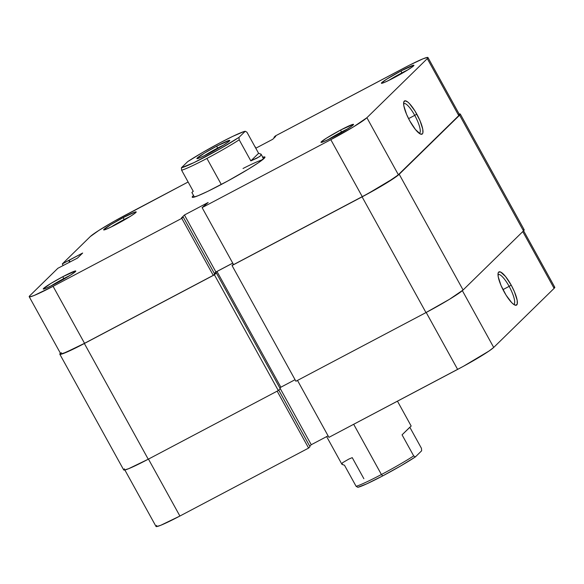 <?xml version="1.0" encoding="UTF-8"?>
<svg xmlns="http://www.w3.org/2000/svg" width="584" height="584" viewBox="0 0 584 584"><rect width="100%" height="100%" fill="white"/><g stroke="black" fill="none" stroke-linecap="round" stroke-linejoin="round"><path stroke-width="0.88" d="M509.139 286.364A16.812 4.212 62.2 0 0 497.991 274.67A16.812 4.212 -117.8 0 1 498.159 274.56A16.812 4.212 -117.8 0 1 509.139 286.364L502.963 289.62L509.139 286.364A16.812 4.212 -117.8 0 1 513.854 304.293A16.812 4.212 -117.8 0 1 513.672 304.373A16.812 4.212 62.2 0 0 509.139 286.364L511.197 285.109L509.139 286.364M504.204 291.956A18.79 4.708 -117.8 0 1 498.152 273.049A18.79 4.708 -117.8 0 1 511.197 285.109L505.576 276.568L500.671 272.064L498.641 272.122L498.13 273.108L498.225 276.794L500.999 285.415L506.036 295.095L511.628 302.556L513.285 304.082L515.898 305.293L517.263 303.957L517.176 300.278L514.402 291.65L511.197 285.109A18.79 4.708 -117.8 0 1 515.095 305.155A18.79 4.708 -117.8 0 1 504.204 291.956M308.6 448.081L277.166 391.149L308.6 448.081L309.994 446.716L278.75 390.112L309.994 446.716L308.6 448.081L179.894 516.037L308.6 448.081M148.46 459.104L179.894 516.037L148.46 459.104M156.702 525.381L156.016 526.308L156.49 526.6L160.826 525.257L179.894 516.037A34.617 2.482 -28.9 0 1 156.03 526.461L124.567 469.463M309.724 446.22L311.25 444.723L328.084 435.839L311.25 444.723L309.724 446.22M523.315 230.264L554.778 287.262A34.617 2.482 -28.9 0 1 554.114 288.35L522.782 231.593L554.114 288.35L493.706 347.443A34.617 2.482 -28.9 0 1 457.622 369.402L426.196 312.462L457.622 369.402L328.923 437.358L297.49 380.418L328.923 437.358L463.528 366.226L488.983 351.05L493.706 347.443L554.114 288.35L554.8 287.416L554.326 287.124M493.706 347.443L462.36 290.657L493.706 347.443M279.977 388.075L311.25 444.723L279.977 388.075M362.095 196.859L232.031 265.523L233.352 264.231L232.031 265.523L295.913 381.25L232.031 265.523L362.095 196.859L425.977 312.579L295.913 381.25L425.977 312.579A35.602 2.555 -28.9 0 0 463.09 290L449.476 299.3L425.977 312.579L362.095 196.859L385.586 183.573L399.208 174.273A35.602 2.555 151.1 0 1 362.095 196.859M232.753 263.15L216.978 271.48L214.569 273.838L216.978 271.48L280.86 387.207L279.918 388.134L280.86 387.207L216.978 271.48L232.753 263.15M124.392 468.828L123.684 469.784L124.173 470.084L128.633 468.696L148.241 459.221L84.359 343.494A35.602 2.555 151.1 0 1 59.816 354.211L123.706 469.938A35.602 2.555 -28.9 0 0 148.241 459.221L278.305 390.55L214.423 274.823L278.305 390.55L280.218 388.674L216.336 272.947L280.218 388.674L278.305 390.55L148.241 459.221L84.359 343.494L214.423 274.823L216.336 272.947L214.583 273.874L216.336 272.947L214.423 274.823L78.541 346.509L61.962 353.992L59.802 354.057L60.51 353.101M460.294 114.062A35.602 2.555 151.1 0 0 459.141 114.019L460.316 114.216L459.608 115.172L399.208 174.273L459.608 115.172L523.49 230.899L463.09 290L399.208 174.273L463.09 290L523.49 230.899A35.602 2.555 -28.9 0 0 524.184 229.789L460.294 114.062A35.602 2.555 151.1 0 1 459.608 115.172L523.49 230.899L524.198 229.943L523.709 229.643M295.066 379.709L280.86 387.207L295.066 379.709M59.816 354.211A35.602 2.555 151.1 0 1 60.393 353.211M401.712 72.971A16.615 1.19 -28.9 0 0 388.572 80.519A16.615 1.19 151.1 0 1 401.712 72.971L401.945 73.394L401.712 72.971A16.615 1.19 151.1 0 1 407.793 69.905A16.615 1.19 -28.9 0 0 401.712 72.971L401.12 70.883L401.712 72.971M394.2 77.657A18.593 1.336 151.1 0 1 381.469 83.315A18.593 1.336 151.1 0 1 401.12 70.883L386.345 79.373L381.374 83.176L383.958 82.607L391.163 79.234L406.471 70.722L412.596 66.685L413.691 65.211L401.12 70.883A18.593 1.336 151.1 0 1 413.946 65.393A18.593 1.336 151.1 0 1 394.2 77.657M341.304 132.072A16.615 1.19 -28.9 0 0 328.164 139.62A16.615 1.19 151.1 0 1 341.304 132.072L341.538 132.495L341.304 132.072A16.615 1.19 151.1 0 1 347.392 129.006A16.615 1.19 -28.9 0 0 341.304 132.072L340.72 129.984L341.304 132.072M333.793 136.758A18.593 1.336 151.1 0 1 321.069 142.416A18.593 1.336 151.1 0 1 340.72 129.984L325.945 138.474L320.966 142.277L323.551 141.708L330.756 138.335L346.064 129.823L352.196 125.786L353.291 124.312L340.72 129.984A18.593 1.336 151.1 0 1 353.539 124.494A18.593 1.336 151.1 0 1 333.793 136.758M123.976 219.606A16.615 1.19 -28.9 0 0 110.836 227.154A16.615 1.19 151.1 0 1 123.976 219.606L124.21 220.029L123.976 219.606A16.615 1.19 151.1 0 1 130.064 216.54A16.615 1.19 -28.9 0 0 123.976 219.606L123.392 217.518L123.976 219.606M116.464 224.292A18.593 1.336 151.1 0 1 103.74 229.95A18.593 1.336 151.1 0 1 123.392 217.518L111.121 224.453L103.638 229.811L106.222 229.242L113.427 225.869L131.239 215.803L135.846 212.503L136.218 211.999L135.087 212.036L123.392 217.518A18.593 1.336 151.1 0 1 136.211 212.028A18.593 1.336 151.1 0 1 116.464 224.292M63.568 278.707A16.615 1.19 -28.9 0 0 50.436 286.255A16.615 1.19 151.1 0 1 63.568 278.707L63.802 279.13L63.568 278.707A16.615 1.19 151.1 0 1 69.657 275.641A16.615 1.19 -28.9 0 0 63.568 278.707L62.984 276.619L63.568 278.707M56.064 283.393A18.593 1.336 151.1 0 1 43.333 289.051A18.593 1.336 151.1 0 1 62.984 276.619L50.713 283.554L43.238 288.912L45.822 288.343L53.02 284.97L70.839 274.903L75.445 271.604L75.555 270.947L62.984 276.619A18.593 1.336 151.1 0 1 75.803 271.129A18.593 1.336 151.1 0 1 56.064 283.393M419.283 133.371A16.812 4.212 62.2 0 0 414.742 115.369L416.801 114.114A18.79 4.708 -117.8 0 1 420.706 134.159A18.79 4.708 -117.8 0 1 409.807 120.961L415.428 129.502L420.334 134.006L422.363 133.948L422.874 132.962L422.779 129.276L420.005 120.654L414.969 110.975L409.377 103.514L407.72 101.988L405.106 100.777L403.734 102.112L403.829 105.792L406.603 114.42L409.807 120.961A18.79 4.708 -117.8 0 1 403.756 102.054A18.79 4.708 -117.8 0 1 416.801 114.114L414.742 115.369A16.812 4.212 -117.8 0 1 419.458 133.298A16.812 4.212 -117.8 0 1 419.283 133.371M262.785 157.22A41.537 2.986 151.1 0 1 264.968 157.3A41.537 2.986 151.1 0 1 220.862 184.705A41.537 2.986 151.1 0 1 192.428 197.348A41.537 2.986 151.1 0 1 193.516 195.457L192.202 197.027L192.778 197.385L197.976 195.764L207.838 191.318L227.942 180.894L248.273 169.214L258.486 162.688L264.983 157.249L264.406 156.892L262.457 157.322M408.566 118.625L414.742 115.369L408.566 118.625M255.077 146.642L255.916 148.161L255.077 146.642M126.378 214.598L188.121 181.996L114.544 221.066L98.871 230.41L90.294 236.556A34.617 2.482 151.1 0 1 126.378 214.598M427.97 57.539L459.433 114.537A34.617 2.482 -28.9 0 1 458.761 115.625L427.298 58.619L458.761 115.625L398.361 174.725L366.891 117.72L427.298 58.619A34.617 2.482 151.1 0 0 427.97 57.539A34.617 2.482 151.1 0 0 404.106 67.963L275.4 135.919L274.005 137.284L274.276 137.78L274.005 137.284L275.699 136.393L272.75 139.277L255.792 148.227L272.75 139.277L275.699 136.393L274.005 137.284L275.4 135.919L409.764 65.028L423.174 58.743L427.51 57.4L427.984 57.692L427.298 58.619L366.891 117.72L353.656 126.764L330.814 139.678L362.277 196.677L233.571 264.632L202.108 207.627L330.814 139.678L202.108 207.627L208.145 202.48L184.434 215L181.493 217.883L183.186 216.993L181.785 218.358L53.078 286.313L34.011 295.533L29.674 296.876L29.2 296.584L29.886 295.65L57.882 268.268L77.497 258.077L82.651 253.033L62.298 263.939L90.294 236.556L62.298 263.939L69.102 260.187L70.095 261.982L69.102 260.187L82.651 253.033L77.497 258.077L57.882 268.268L29.886 295.65A34.617 2.482 151.1 0 0 29.222 296.738L60.685 353.736A34.617 2.482 -28.9 0 0 84.541 343.312L213.248 275.356L214.649 273.991L183.186 216.993L181.493 217.883L184.434 215L215.905 271.998L232.731 263.114L215.905 271.998L214.372 273.494L215.905 271.998L184.434 215L208.145 202.48L202.108 207.627L233.571 264.632L368.183 193.501L393.638 178.324L398.361 174.725L458.761 115.625L459.447 114.69L458.973 114.398M61.356 352.656L60.663 353.583L61.145 353.875L65.474 352.532L84.541 343.312L53.078 286.313L181.785 218.358L213.248 275.356L84.541 343.312L53.078 286.313A34.617 2.482 151.1 0 1 29.222 296.738M243.024 168.491A39.559 2.84 151.1 0 1 262.486 159.797A39.559 2.84 -28.9 0 0 243.024 168.491M63.152 265.479L62.298 263.939L63.152 265.479M330.814 139.678L362.277 196.677A34.617 2.482 -28.9 0 0 398.361 174.725L366.891 117.72A34.617 2.482 151.1 0 1 330.814 139.678M69.657 262.216L68.737 260.544L69.657 262.216M214.649 273.991L213.248 275.356L181.785 218.358L183.186 216.993L214.649 273.991M403.595 103.667A16.812 4.212 -117.8 0 1 403.763 103.565A16.812 4.212 -117.8 0 1 414.742 115.369A16.812 4.212 62.2 0 0 403.595 103.667M191.902 192.501L193.253 191.297L181.624 170.229A39.559 2.84 -28.9 0 0 206.926 158.439L221.299 184.471L206.926 158.439A39.559 2.84 -28.9 0 0 239.199 139.824A39.559 2.84 151.1 0 1 206.926 158.439A39.559 2.84 151.1 0 1 181.624 170.229L181.42 167.761L187.676 161.644L202.363 152.614L220.336 142.657A37.58 2.701 151.1 0 1 245.251 131.247L246.959 132.232L258.595 153.307L261.084 154.161L260.559 155.804L257.048 158.103L250.835 160.899L239.199 139.824L239.002 137.357L219.92 148.913L193.946 162.622L181.42 167.761L187.676 161.644A37.58 2.701 151.1 0 1 220.336 142.657L232.724 136.379L243.827 131.619L245.251 131.247L239.002 137.357A37.58 2.701 151.1 0 1 206.342 156.351A37.58 2.701 151.1 0 1 181.42 167.761L181.624 170.229L193.253 191.297L191.888 192.508L194.399 197.056M217.423 148.168A16.812 1.204 -28.9 0 0 203.969 155.906A16.812 1.204 151.1 0 1 217.423 148.168L217.671 148.613L217.423 148.168A16.812 1.204 151.1 0 1 223.745 144.985A16.812 1.204 -28.9 0 0 217.423 148.168L216.839 146.08L217.423 148.168M209.838 152.928A18.79 1.351 151.1 0 1 196.976 158.644A18.79 1.351 151.1 0 1 216.839 146.08L204.436 153.088L196.874 158.498L199.487 157.928L206.765 154.519L222.241 145.92L228.432 141.839L229.541 140.343L216.839 146.08A18.79 1.351 151.1 0 1 229.789 140.532A18.79 1.351 151.1 0 1 209.838 152.928M326.638 436.606L341.91 464.273L344.48 465.244L356.109 486.311L357.817 487.304A37.58 2.701 -28.9 0 0 382.732 475.887L381.41 474.522A39.559 2.84 151.1 0 1 356.109 486.311A39.559 2.84 -28.9 0 0 381.41 474.522A39.559 2.84 -28.9 0 0 413.691 455.914L402.055 434.839L409.815 427.247M409.873 427.349L421.451 448.322L421.648 450.782L415.399 456.9L413.691 455.914A39.559 2.84 151.1 0 1 381.41 474.522L353.678 424.283L381.41 474.522L382.732 475.887A37.58 2.701 -28.9 0 0 415.399 456.9L421.648 450.782L421.451 448.322L409.873 427.349M261.084 154.161L260.559 155.804L259.165 156.877L250.835 160.899L258.595 153.307L250.835 160.899L239.199 139.824L239.002 137.357L245.251 131.247L246.959 132.232L258.595 153.307L261.084 154.161L263.669 158.811M192.815 191.567L193.194 191.194L192.815 191.567M363.868 478.719L352.24 457.644L348.816 459.09L342.516 462.747L341.983 464.389L344.48 465.244L356.109 486.311L357.817 487.304L366.854 483.8L382.732 475.887L400.704 465.93L415.399 456.9L413.691 455.914L402.055 434.839L411.173 426.043L397.456 401.171"/></g></svg>
